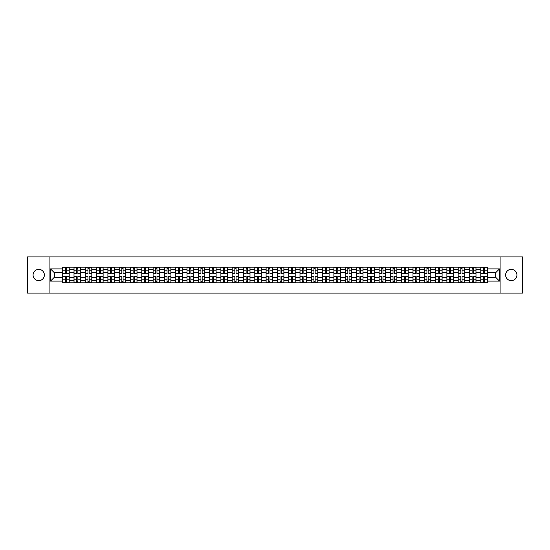 <?xml version="1.0" encoding="UTF-8"?>
<svg xmlns="http://www.w3.org/2000/svg" width="550" height="550" viewBox="0 0 550 550"><rect width="100%" height="100%" fill="white"/><g stroke="black" fill="none" stroke-linecap="round" stroke-linejoin="round"><path stroke-width="0.82" d="M511.273 269.349A5.651 5.651 0 0 0 505.622 275A5.651 5.651 0 0 0 511.273 280.651A5.651 5.651 0 0 0 516.924 275A5.651 5.651 0 0 0 511.273 269.349M38.727 269.349A5.651 5.651 0 0 0 33.076 275A5.651 5.651 0 0 0 38.727 280.651A5.651 5.651 0 0 0 44.378 275A5.651 5.651 0 0 0 38.727 269.349M500.913 293.109L522.5 293.109L522.5 256.891L27.5 256.891L27.5 293.109L500.913 293.109L500.913 256.891M74.002 282.789L74.002 269.424L69.218 269.424L69.218 282.789M69.218 269.424L69.218 267.211M74.002 269.424L74.002 267.211M80.52 267.211L80.52 282.789M85.298 282.789L85.298 267.211M91.823 267.211L91.823 282.789M96.601 282.789L96.601 267.211M103.118 267.211L103.118 282.789M107.896 282.789L107.896 267.211M114.421 267.211L114.421 282.789M119.199 282.789L119.199 267.211M125.716 267.211L125.716 282.789M130.501 282.789L130.501 267.211M137.019 267.211L137.019 282.789M141.797 282.789L141.797 267.211M148.314 267.211L148.314 282.789M153.099 282.789L153.099 267.211M159.617 267.211L159.617 282.789M164.395 282.789L164.395 267.211M170.912 267.211L170.912 282.789M175.697 282.789L175.697 267.211M182.215 267.211L182.215 282.789M186.993 282.789L186.993 267.211M193.511 267.211L193.511 282.789M198.296 282.789L198.296 267.211M204.813 267.211L204.813 282.789M209.591 282.789L209.591 267.211M216.116 267.211L216.116 282.789M220.894 282.789L220.894 267.211M227.411 267.211L227.411 282.789M232.189 282.789L232.189 267.211M238.714 267.211L238.714 282.789M243.492 282.789L243.492 267.211M250.009 267.211L250.009 282.789M254.794 282.789L254.794 267.211M261.312 267.211L261.312 282.789M266.09 282.789L266.09 267.211M272.607 267.211L272.607 282.789M277.393 282.789L277.393 267.211M283.91 267.211L283.91 282.789M288.688 282.789L288.688 267.211M295.206 267.211L295.206 282.789M299.991 282.789L299.991 267.211M306.508 267.211L306.508 282.789M311.286 282.789L311.286 267.211M317.811 267.211L317.811 282.789M322.589 282.789L322.589 267.211M329.106 267.211L329.106 282.789M333.884 282.789L333.884 267.211M340.409 267.211L340.409 282.789M345.187 282.789L345.187 267.211M351.704 267.211L351.704 282.789M356.489 282.789L356.489 267.211M363.007 267.211L363.007 282.789M367.785 282.789L367.785 267.211M374.303 267.211L374.303 282.789M379.087 282.789L379.087 267.211M385.605 267.211L385.605 282.789M390.383 282.789L390.383 267.211M396.901 267.211L396.901 282.789M401.686 282.789L401.686 267.211M408.203 267.211L408.203 282.789M412.981 282.789L412.981 267.211M419.499 267.211L419.499 282.789M424.284 282.789L424.284 267.211M430.801 267.211L430.801 282.789M435.579 282.789L435.579 267.211M442.104 267.211L442.104 282.789M446.882 282.789L446.882 267.211M453.399 267.211L453.399 282.789M458.178 282.789L458.178 267.211M464.702 267.211L464.702 282.789M469.48 282.789L469.48 267.211M475.998 267.211L475.998 282.789M480.783 282.789L480.783 267.211M480.783 277.248L475.998 277.248M469.48 277.248L464.702 277.248M458.178 277.248L453.399 277.248M446.882 277.248L442.104 277.248M435.579 277.248L430.801 277.248M424.284 277.248L419.499 277.248M412.981 277.248L408.203 277.248M401.686 277.248L396.901 277.248M390.383 277.248L385.605 277.248M379.087 277.248L374.303 277.248M367.785 277.248L363.007 277.248M356.489 277.248L351.704 277.248M345.187 277.248L340.409 277.248M333.884 277.248L329.106 277.248M322.589 277.248L317.811 277.248M311.286 277.248L306.508 277.248M299.991 277.248L295.206 277.248M288.688 277.248L283.91 277.248M277.393 277.248L272.607 277.248M266.09 277.248L261.312 277.248M254.794 277.248L250.009 277.248M243.492 277.248L238.714 277.248M232.189 277.248L227.411 277.248M220.894 277.248L216.116 277.248M209.591 277.248L204.813 277.248M198.296 277.248L193.511 277.248M186.993 277.248L182.215 277.248M175.697 277.248L170.912 277.248M164.395 277.248L159.617 277.248M153.099 277.248L148.314 277.248M141.797 277.248L137.019 277.248M130.501 277.248L125.716 277.248M119.199 277.248L114.421 277.248M107.896 277.248L103.118 277.248M96.601 277.248L91.823 277.248M85.298 277.248L80.52 277.248M74.002 277.248L69.218 277.248M480.783 272.752L475.998 272.752M469.48 272.752L464.702 272.752M458.178 272.752L453.399 272.752M446.882 272.752L442.104 272.752M435.579 272.752L430.801 272.752M424.284 272.752L419.499 272.752M412.981 272.752L408.203 272.752M401.686 272.752L396.901 272.752M390.383 272.752L385.605 272.752M379.087 272.752L374.303 272.752M367.785 272.752L363.007 272.752M356.489 272.752L351.704 272.752M345.187 272.752L340.409 272.752M333.884 272.752L329.106 272.752M322.589 272.752L317.811 272.752M311.286 272.752L306.508 272.752M299.991 272.752L295.206 272.752M288.688 272.752L283.91 272.752M277.393 272.752L272.607 272.752M266.09 272.752L261.312 272.752M254.794 272.752L250.009 272.752M243.492 272.752L238.714 272.752M232.189 272.752L227.411 272.752M220.894 272.752L216.116 272.752M209.591 272.752L204.813 272.752M198.296 272.752L193.511 272.752M186.993 272.752L182.215 272.752M175.697 272.752L170.912 272.752M164.395 272.752L159.617 272.752M153.099 272.752L148.314 272.752M141.797 272.752L137.019 272.752M130.501 272.752L125.716 272.752M119.199 272.752L114.421 272.752M107.896 272.752L103.118 272.752M96.601 272.752L91.823 272.752M85.298 272.752L80.52 272.752M74.002 272.752L69.218 272.752M54.374 277.248L62.7 277.248L62.7 272.752L54.374 272.752L54.374 277.248L50.531 281.084L50.531 268.916L62.7 268.916L62.7 272.752M487.3 272.752L487.3 277.248L495.626 277.248L495.626 272.752L487.3 272.752L487.3 267.211L62.7 267.211L62.7 268.916M487.3 268.916L499.469 268.916L499.469 281.084L487.3 281.084L487.3 277.248M62.7 277.248L62.7 282.789L487.3 282.789L487.3 281.084M62.7 281.084L50.531 281.084M49.088 293.109L49.088 256.891M66.578 281.703L65.347 281.703M65.347 268.297L66.578 268.297M77.873 281.703L76.642 281.703M76.642 268.297L77.873 268.297M89.176 281.703L87.945 281.703M87.945 268.297L89.176 268.297M100.478 281.703L99.241 281.703M99.241 268.297L100.478 268.297M111.774 281.703L110.543 281.703M110.543 268.297L111.774 268.297M123.076 281.703L121.846 281.703M121.846 268.297L123.076 268.297M134.372 281.703L133.141 281.703M133.141 268.297L134.372 268.297M145.674 281.703L144.444 281.703M144.444 268.297L145.674 268.297M156.97 281.703L155.739 281.703M155.739 268.297L156.97 268.297M168.272 281.703L167.042 281.703M167.042 268.297L168.272 268.297M179.568 281.703L178.337 281.703M178.337 268.297L179.568 268.297M190.871 281.703L189.64 281.703M189.64 268.297L190.871 268.297M202.166 281.703L200.936 281.703M200.936 268.297L202.166 268.297M213.469 281.703L212.238 281.703M212.238 268.297L213.469 268.297M224.771 281.703L223.534 281.703M223.534 268.297L224.771 268.297M236.067 281.703L234.836 281.703M234.836 268.297L236.067 268.297M247.369 281.703L246.139 281.703M246.139 268.297L247.369 268.297M258.665 281.703L257.434 281.703M257.434 268.297L258.665 268.297M269.968 281.703L268.737 281.703M268.737 268.297L269.968 268.297M281.263 281.703L280.032 281.703M280.032 268.297L281.263 268.297M292.566 281.703L291.335 281.703M291.335 268.297L292.566 268.297M303.861 281.703L302.631 281.703M302.631 268.297L303.861 268.297M315.164 281.703L313.933 281.703M313.933 268.297L315.164 268.297M326.466 281.703L325.229 281.703M325.229 268.297L326.466 268.297M337.762 281.703L336.531 281.703M336.531 268.297L337.762 268.297M349.064 281.703L347.834 281.703M347.834 268.297L349.064 268.297M360.36 281.703L359.129 281.703M359.129 268.297L360.36 268.297M371.663 281.703L370.432 281.703M370.432 268.297L371.663 268.297M382.958 281.703L381.728 281.703M381.728 268.297L382.958 268.297M394.261 281.703L393.03 281.703M393.03 268.297L394.261 268.297M405.556 281.703L404.326 281.703M404.326 268.297L405.556 268.297M416.859 281.703L415.628 281.703M415.628 268.297L416.859 268.297M428.154 281.703L426.924 281.703M426.924 268.297L428.154 268.297M439.457 281.703L438.226 281.703M438.226 268.297L439.457 268.297M450.759 281.703L449.522 281.703M449.522 268.297L450.759 268.297M462.055 281.703L460.824 281.703M460.824 268.297L462.055 268.297M473.357 281.703L472.127 281.703M472.127 268.297L473.357 268.297M484.653 281.703L483.422 281.703M483.422 268.297L484.653 268.297M50.531 268.916L54.374 272.752M495.626 277.248L499.469 281.084M495.626 272.752L499.469 268.916M66.578 273.288L69.183 273.439L66.578 273.439L66.578 267.286L69.183 267.286L62.741 267.286L65.347 267.286L65.347 273.439L62.741 273.439L62.741 267.286M69.183 273.288L69.183 267.286M65.347 268.228L66.578 268.228M65.347 276.561L65.347 282.714L62.741 282.714L62.741 276.561L65.347 276.561M66.578 281.772L65.347 281.772M66.578 282.714L69.183 282.714L69.183 276.561L66.578 276.561L66.578 282.714L65.347 282.714M77.873 273.288L80.486 273.439L77.873 273.439L77.873 267.286L80.486 267.286L74.037 267.286L76.642 267.286L76.642 273.439L74.037 273.439L74.037 267.286M80.486 273.288L80.486 267.286M76.642 268.228L77.873 268.228M89.176 273.288L91.781 273.439L89.176 273.439L89.176 267.286L91.781 267.286L85.339 267.286L87.945 267.286L87.945 273.439L85.339 273.439L85.339 267.286M91.781 273.288L91.781 267.286M87.945 268.228L89.176 268.228M76.642 276.561L76.642 282.714L74.037 282.714L74.037 276.561L76.642 276.561M77.873 281.772L76.642 281.772M77.873 282.714L80.486 282.714L80.486 276.561L77.873 276.561L77.873 282.714L76.642 282.714M87.945 276.561L87.945 282.714L85.339 282.714L85.339 276.561L87.945 276.561M89.176 281.772L87.945 281.772M89.176 282.714L91.781 282.714L91.781 276.561L89.176 276.561L89.176 282.714L87.945 282.714M100.478 273.288L103.084 273.439L100.478 273.439L100.478 267.286L103.084 267.286L96.635 267.286L99.241 267.286L99.241 273.439L96.635 273.439L96.635 267.286M103.084 273.288L103.084 267.286M99.241 268.228L100.478 268.228M111.774 273.288L114.379 273.439L111.774 273.439L111.774 267.286L114.379 267.286L107.938 267.286L110.543 267.286L110.543 273.439L107.938 273.439L107.938 267.286M114.379 273.288L114.379 267.286M110.543 268.228L111.774 268.228M123.076 273.288L125.682 273.439L123.076 273.439L123.076 267.286L125.682 267.286L119.233 267.286L121.846 267.286L121.846 273.439L119.233 273.439L119.233 267.286M125.682 273.288L125.682 267.286M121.846 268.228L123.076 268.228M99.241 276.561L99.241 282.714L96.635 282.714L96.635 276.561L99.241 276.561M100.478 281.772L99.241 281.772M100.478 282.714L103.084 282.714L103.084 276.561L100.478 276.561L100.478 282.714L99.241 282.714M110.543 276.561L110.543 282.714L107.938 282.714L107.938 276.561L110.543 276.561M111.774 281.772L110.543 281.772M111.774 282.714L114.379 282.714L114.379 276.561L111.774 276.561L111.774 282.714L110.543 282.714M121.846 276.561L121.846 282.714L119.233 282.714L119.233 276.561L121.846 276.561M123.076 281.772L121.846 281.772M123.076 282.714L125.682 282.714L125.682 276.561L123.076 276.561L123.076 282.714L121.846 282.714M134.372 273.288L136.978 273.439L134.372 273.439L134.372 267.286L136.978 267.286L130.536 267.286L133.141 267.286L133.141 273.439L130.536 273.439L130.536 267.286M136.978 273.288L136.978 267.286M133.141 268.228L134.372 268.228M133.141 276.561L133.141 282.714L130.536 282.714L130.536 276.561L133.141 276.561M134.372 281.772L133.141 281.772M134.372 282.714L136.978 282.714L136.978 276.561L134.372 276.561L134.372 282.714L133.141 282.714M145.674 273.288L148.28 273.439L145.674 273.439L145.674 267.286L148.28 267.286L141.831 267.286L144.444 267.286L144.444 273.439L141.831 273.439L141.831 267.286M148.28 273.288L148.28 267.286M144.444 268.228L145.674 268.228M144.444 276.561L144.444 282.714L141.831 282.714L141.831 276.561L144.444 276.561M145.674 281.772L144.444 281.772M145.674 282.714L148.28 282.714L148.28 276.561L145.674 276.561L145.674 282.714L144.444 282.714M156.97 273.288L159.583 273.439L156.97 273.439L156.97 267.286L159.583 267.286L153.134 267.286L155.739 267.286L155.739 273.439L153.134 273.439L153.134 267.286M159.583 273.288L159.583 267.286M155.739 268.228L156.97 268.228M155.739 276.561L155.739 282.714L153.134 282.714L153.134 276.561L155.739 276.561M156.97 281.772L155.739 281.772M156.97 282.714L159.583 282.714L159.583 276.561L156.97 276.561L156.97 282.714L155.739 282.714M168.272 273.288L170.878 273.439L168.272 273.439L168.272 267.286L170.878 267.286L164.429 267.286L167.042 267.286L167.042 273.439L164.429 273.439L164.429 267.286M170.878 273.288L170.878 267.286M167.042 268.228L168.272 268.228M167.042 276.561L167.042 282.714L164.429 282.714L164.429 276.561L167.042 276.561M168.272 281.772L167.042 281.772M168.272 282.714L170.878 282.714L170.878 276.561L168.272 276.561L168.272 282.714L167.042 282.714M179.568 273.288L182.181 273.439L179.568 273.439L179.568 267.286L182.181 267.286L175.732 267.286L178.337 267.286L178.337 273.439L175.732 273.439L175.732 267.286M182.181 273.288L182.181 267.286M178.337 268.228L179.568 268.228M178.337 276.561L178.337 282.714L175.732 282.714L175.732 276.561L178.337 276.561M179.568 281.772L178.337 281.772M179.568 282.714L182.181 282.714L182.181 276.561L179.568 276.561L179.568 282.714L178.337 282.714M190.871 273.288L193.476 273.439L190.871 273.439L190.871 267.286L193.476 267.286L187.034 267.286L189.64 267.286L189.64 273.439L187.034 273.439L187.034 267.286M193.476 273.288L193.476 267.286M189.64 268.228L190.871 268.228M189.64 276.561L189.64 282.714L187.034 282.714L187.034 276.561L189.64 276.561M190.871 281.772L189.64 281.772M190.871 282.714L193.476 282.714L193.476 276.561L190.871 276.561L190.871 282.714L189.64 282.714M202.166 273.288L204.779 273.439L202.166 273.439L202.166 267.286L204.779 267.286L198.33 267.286L200.936 267.286L200.936 273.439L198.33 273.439L198.33 267.286M204.779 273.288L204.779 267.286M200.936 268.228L202.166 268.228M200.936 276.561L200.936 282.714L198.33 282.714L198.33 276.561L200.936 276.561M202.166 281.772L200.936 281.772M202.166 282.714L204.779 282.714L204.779 276.561L202.166 276.561L202.166 282.714L200.936 282.714M213.469 273.288L216.074 273.439L213.469 273.439L213.469 267.286L216.074 267.286L209.633 267.286L212.238 267.286L212.238 273.439L209.633 273.439L209.633 267.286M216.074 273.288L216.074 267.286M212.238 268.228L213.469 268.228M212.238 276.561L212.238 282.714L209.633 282.714L209.633 276.561L212.238 276.561M213.469 281.772L212.238 281.772M213.469 282.714L216.074 282.714L216.074 276.561L213.469 276.561L213.469 282.714L212.238 282.714M224.771 273.288L227.377 273.439L224.771 273.439L224.771 267.286L227.377 267.286L220.928 267.286L223.534 267.286L223.534 273.439L220.928 273.439L220.928 267.286M227.377 273.288L227.377 267.286M223.534 268.228L224.771 268.228M223.534 276.561L223.534 282.714L220.928 282.714L220.928 276.561L223.534 276.561M224.771 281.772L223.534 281.772M224.771 282.714L227.377 282.714L227.377 276.561L224.771 276.561L224.771 282.714L223.534 282.714M236.067 273.288L238.673 273.439L236.067 273.439L236.067 267.286L238.673 267.286L232.231 267.286L234.836 267.286L234.836 273.439L232.231 273.439L232.231 267.286M238.673 273.288L238.673 267.286M234.836 268.228L236.067 268.228M234.836 276.561L234.836 282.714L232.231 282.714L232.231 276.561L234.836 276.561M236.067 281.772L234.836 281.772M236.067 282.714L238.673 282.714L238.673 276.561L236.067 276.561L236.067 282.714L234.836 282.714M247.369 273.288L249.975 273.439L247.369 273.439L247.369 267.286L249.975 267.286L243.526 267.286L246.139 267.286L246.139 273.439L243.526 273.439L243.526 267.286M249.975 273.288L249.975 267.286M246.139 268.228L247.369 268.228M246.139 276.561L246.139 282.714L243.526 282.714L243.526 276.561L246.139 276.561M247.369 281.772L246.139 281.772M247.369 282.714L249.975 282.714L249.975 276.561L247.369 276.561L247.369 282.714L246.139 282.714M258.665 273.288L261.278 273.439L258.665 273.439L258.665 267.286L261.278 267.286L254.829 267.286L257.434 267.286L257.434 273.439L254.829 273.439L254.829 267.286M261.278 273.288L261.278 267.286M257.434 268.228L258.665 268.228M257.434 276.561L257.434 282.714L254.829 282.714L254.829 276.561L257.434 276.561M258.665 281.772L257.434 281.772M258.665 282.714L261.278 282.714L261.278 276.561L258.665 276.561L258.665 282.714L257.434 282.714M269.968 273.288L272.573 273.439L269.968 273.439L269.968 267.286L272.573 267.286L266.124 267.286L268.737 267.286L268.737 273.439L266.124 273.439L266.124 267.286M272.573 273.288L272.573 267.286M268.737 268.228L269.968 268.228M268.737 276.561L268.737 282.714L266.124 282.714L266.124 276.561L268.737 276.561M269.968 281.772L268.737 281.772M269.968 282.714L272.573 282.714L272.573 276.561L269.968 276.561L269.968 282.714L268.737 282.714M281.263 273.288L283.876 273.439L281.263 273.439L281.263 267.286L283.876 267.286L277.427 267.286L280.032 267.286L280.032 273.439L277.427 273.439L277.427 267.286M283.876 273.288L283.876 267.286M280.032 268.228L281.263 268.228M280.032 276.561L280.032 282.714L277.427 282.714L277.427 276.561L280.032 276.561M281.263 281.772L280.032 281.772M281.263 282.714L283.876 282.714L283.876 276.561L281.263 276.561L281.263 282.714L280.032 282.714M292.566 273.288L295.171 273.439L292.566 273.439L292.566 267.286L295.171 267.286L288.722 267.286L291.335 267.286L291.335 273.439L288.722 273.439L288.722 267.286M295.171 273.288L295.171 267.286M291.335 268.228L292.566 268.228M291.335 276.561L291.335 282.714L288.722 282.714L288.722 276.561L291.335 276.561M292.566 281.772L291.335 281.772M292.566 282.714L295.171 282.714L295.171 276.561L292.566 276.561L292.566 282.714L291.335 282.714M303.861 273.288L306.474 273.439L303.861 273.439L303.861 267.286L306.474 267.286L300.025 267.286L302.631 267.286L302.631 273.439L300.025 273.439L300.025 267.286M306.474 273.288L306.474 267.286M302.631 268.228L303.861 268.228M302.631 276.561L302.631 282.714L300.025 282.714L300.025 276.561L302.631 276.561M303.861 281.772L302.631 281.772M303.861 282.714L306.474 282.714L306.474 276.561L303.861 276.561L303.861 282.714L302.631 282.714M315.164 273.288L317.769 273.439L315.164 273.439L315.164 267.286L317.769 267.286L311.327 267.286L313.933 267.286L313.933 273.439L311.327 273.439L311.327 267.286M317.769 273.288L317.769 267.286M313.933 268.228L315.164 268.228M313.933 276.561L313.933 282.714L311.327 282.714L311.327 276.561L313.933 276.561M315.164 281.772L313.933 281.772M315.164 282.714L317.769 282.714L317.769 276.561L315.164 276.561L315.164 282.714L313.933 282.714M326.466 273.288L329.072 273.439L326.466 273.439L326.466 267.286L329.072 267.286L322.623 267.286L325.229 267.286L325.229 273.439L322.623 273.439L322.623 267.286M329.072 273.288L329.072 267.286M325.229 268.228L326.466 268.228M325.229 276.561L325.229 282.714L322.623 282.714L322.623 276.561L325.229 276.561M326.466 281.772L325.229 281.772M326.466 282.714L329.072 282.714L329.072 276.561L326.466 276.561L326.466 282.714L325.229 282.714M337.762 273.288L340.368 273.439L337.762 273.439L337.762 267.286L340.368 267.286L333.926 267.286L336.531 267.286L336.531 273.439L333.926 273.439L333.926 267.286M340.368 273.288L340.368 267.286M336.531 268.228L337.762 268.228M336.531 276.561L336.531 282.714L333.926 282.714L333.926 276.561L336.531 276.561M337.762 281.772L336.531 281.772M337.762 282.714L340.368 282.714L340.368 276.561L337.762 276.561L337.762 282.714L336.531 282.714M349.064 273.288L351.67 273.439L349.064 273.439L349.064 267.286L351.67 267.286L345.221 267.286L347.834 267.286L347.834 273.439L345.221 273.439L345.221 267.286M351.67 273.288L351.67 267.286M347.834 268.228L349.064 268.228M347.834 276.561L347.834 282.714L345.221 282.714L345.221 276.561L347.834 276.561M349.064 281.772L347.834 281.772M349.064 282.714L351.67 282.714L351.67 276.561L349.064 276.561L349.064 282.714L347.834 282.714M360.36 273.288L362.966 273.439L360.36 273.439L360.36 267.286L362.966 267.286L356.524 267.286L359.129 267.286L359.129 273.439L356.524 273.439L356.524 267.286M362.966 273.288L362.966 267.286M359.129 268.228L360.36 268.228M359.129 276.561L359.129 282.714L356.524 282.714L356.524 276.561L359.129 276.561M360.36 281.772L359.129 281.772M360.36 282.714L362.966 282.714L362.966 276.561L360.36 276.561L360.36 282.714L359.129 282.714M371.663 273.288L374.268 273.439L371.663 273.439L371.663 267.286L374.268 267.286L367.819 267.286L370.432 267.286L370.432 273.439L367.819 273.439L367.819 267.286M374.268 273.288L374.268 267.286M370.432 268.228L371.663 268.228M370.432 276.561L370.432 282.714L367.819 282.714L367.819 276.561L370.432 276.561M371.663 281.772L370.432 281.772M371.663 282.714L374.268 282.714L374.268 276.561L371.663 276.561L371.663 282.714L370.432 282.714M382.958 273.288L385.571 273.439L382.958 273.439L382.958 267.286L385.571 267.286L379.122 267.286L381.728 267.286L381.728 273.439L379.122 273.439L379.122 267.286M385.571 273.288L385.571 267.286M381.728 268.228L382.958 268.228M381.728 276.561L381.728 282.714L379.122 282.714L379.122 276.561L381.728 276.561M382.958 281.772L381.728 281.772M382.958 282.714L385.571 282.714L385.571 276.561L382.958 276.561L382.958 282.714L381.728 282.714M394.261 273.288L396.866 273.439L394.261 273.439L394.261 267.286L396.866 267.286L390.418 267.286L393.03 267.286L393.03 273.439L390.418 273.439L390.418 267.286M396.866 273.288L396.866 267.286M393.03 268.228L394.261 268.228M393.03 276.561L393.03 282.714L390.418 282.714L390.418 276.561L393.03 276.561M394.261 281.772L393.03 281.772M394.261 282.714L396.866 282.714L396.866 276.561L394.261 276.561L394.261 282.714L393.03 282.714M405.556 273.288L408.169 273.439L405.556 273.439L405.556 267.286L408.169 267.286L401.72 267.286L404.326 267.286L404.326 273.439L401.72 273.439L401.72 267.286M408.169 273.288L408.169 267.286M404.326 268.228L405.556 268.228M404.326 276.561L404.326 282.714L401.72 282.714L401.72 276.561L404.326 276.561M405.556 281.772L404.326 281.772M405.556 282.714L408.169 282.714L408.169 276.561L405.556 276.561L405.556 282.714L404.326 282.714M416.859 273.288L419.464 273.439L416.859 273.439L416.859 267.286L419.464 267.286L413.022 267.286L415.628 267.286L415.628 273.439L413.022 273.439L413.022 267.286M419.464 273.288L419.464 267.286M415.628 268.228L416.859 268.228M415.628 276.561L415.628 282.714L413.022 282.714L413.022 276.561L415.628 276.561M416.859 281.772L415.628 281.772M416.859 282.714L419.464 282.714L419.464 276.561L416.859 276.561L416.859 282.714L415.628 282.714M428.154 273.288L430.767 273.439L428.154 273.439L428.154 267.286L430.767 267.286L424.318 267.286L426.924 267.286L426.924 273.439L424.318 273.439L424.318 267.286M430.767 273.288L430.767 267.286M426.924 268.228L428.154 268.228M426.924 276.561L426.924 282.714L424.318 282.714L424.318 276.561L426.924 276.561M428.154 281.772L426.924 281.772M428.154 282.714L430.767 282.714L430.767 276.561L428.154 276.561L428.154 282.714L426.924 282.714M439.457 273.288L442.062 273.439L439.457 273.439L439.457 267.286L442.062 267.286L435.621 267.286L438.226 267.286L438.226 273.439L435.621 273.439L435.621 267.286M442.062 273.288L442.062 267.286M438.226 268.228L439.457 268.228M438.226 276.561L438.226 282.714L435.621 282.714L435.621 276.561L438.226 276.561M439.457 281.772L438.226 281.772M439.457 282.714L442.062 282.714L442.062 276.561L439.457 276.561L439.457 282.714L438.226 282.714M450.759 273.288L453.365 273.439L450.759 273.439L450.759 267.286L453.365 267.286L446.916 267.286L449.522 267.286L449.522 273.439L446.916 273.439L446.916 267.286M453.365 273.288L453.365 267.286M449.522 268.228L450.759 268.228M449.522 276.561L449.522 282.714L446.916 282.714L446.916 276.561L449.522 276.561M450.759 281.772L449.522 281.772M450.759 282.714L453.365 282.714L453.365 276.561L450.759 276.561L450.759 282.714L449.522 282.714M462.055 273.288L464.661 273.439L462.055 273.439L462.055 267.286L464.661 267.286L458.219 267.286L460.824 267.286L460.824 273.439L458.219 273.439L458.219 267.286M464.661 273.288L464.661 267.286M460.824 268.228L462.055 268.228M460.824 276.561L460.824 282.714L458.219 282.714L458.219 276.561L460.824 276.561M462.055 281.772L460.824 281.772M462.055 282.714L464.661 282.714L464.661 276.561L462.055 276.561L462.055 282.714L460.824 282.714M473.357 273.288L475.963 273.439L473.357 273.439L473.357 267.286L475.963 267.286L469.514 267.286L472.127 267.286L472.127 273.439L469.514 273.439L469.514 267.286M475.963 273.288L475.963 267.286M472.127 268.228L473.357 268.228M472.127 276.561L472.127 282.714L469.514 282.714L469.514 276.561L472.127 276.561M473.357 281.772L472.127 281.772M473.357 282.714L475.963 282.714L475.963 276.561L473.357 276.561L473.357 282.714L472.127 282.714M484.653 273.288L487.259 273.439L484.653 273.439L484.653 267.286L487.259 267.286L480.817 267.286L483.422 267.286L483.422 273.439L480.817 273.439L480.817 267.286M487.259 273.288L487.259 267.286M483.422 268.228L484.653 268.228M483.422 276.561L483.422 282.714L480.817 282.714L480.817 276.561L483.422 276.561M484.653 281.772L483.422 281.772M484.653 282.714L487.259 282.714L487.259 276.561L484.653 276.561L484.653 282.714L483.422 282.714M469.48 269.424L464.702 269.424M458.178 269.424L453.399 269.424M446.882 269.424L442.104 269.424M435.579 269.424L430.801 269.424M424.284 269.424L419.499 269.424M412.981 269.424L408.203 269.424M401.686 269.424L396.901 269.424M390.383 269.424L385.605 269.424M379.087 269.424L374.303 269.424M367.785 269.424L363.007 269.424M356.489 269.424L351.704 269.424M345.187 269.424L340.409 269.424M333.884 269.424L329.106 269.424M322.589 269.424L317.811 269.424M311.286 269.424L306.508 269.424M299.991 269.424L295.206 269.424M288.688 269.424L283.91 269.424M277.393 269.424L272.607 269.424M266.09 269.424L261.312 269.424M254.794 269.424L250.009 269.424M243.492 269.424L238.714 269.424M232.189 269.424L227.411 269.424M220.894 269.424L216.116 269.424M209.591 269.424L204.813 269.424M198.296 269.424L193.511 269.424M186.993 269.424L182.215 269.424M175.697 269.424L170.912 269.424M164.395 269.424L159.617 269.424M153.099 269.424L148.314 269.424M141.797 269.424L137.019 269.424M130.501 269.424L125.716 269.424M119.199 269.424L114.421 269.424M107.896 269.424L103.118 269.424M96.601 269.424L91.823 269.424M85.298 269.424L80.52 269.424M480.783 269.424L475.998 269.424M469.48 280.576L464.702 280.576M458.178 280.576L453.399 280.576M446.882 280.576L442.104 280.576M435.579 280.576L430.801 280.576M424.284 280.576L419.499 280.576M412.981 280.576L408.203 280.576M401.686 280.576L396.901 280.576M390.383 280.576L385.605 280.576M379.087 280.576L374.303 280.576M367.785 280.576L363.007 280.576M356.489 280.576L351.704 280.576M345.187 280.576L340.409 280.576M333.884 280.576L329.106 280.576M322.589 280.576L317.811 280.576M311.286 280.576L306.508 280.576M299.991 280.576L295.206 280.576M288.688 280.576L283.91 280.576M277.393 280.576L272.607 280.576M266.09 280.576L261.312 280.576M254.794 280.576L250.009 280.576M243.492 280.576L238.714 280.576M232.189 280.576L227.411 280.576M220.894 280.576L216.116 280.576M209.591 280.576L204.813 280.576M198.296 280.576L193.511 280.576M186.993 280.576L182.215 280.576M175.697 280.576L170.912 280.576M164.395 280.576L159.617 280.576M153.099 280.576L148.314 280.576M141.797 280.576L137.019 280.576M130.501 280.576L125.716 280.576M119.199 280.576L114.421 280.576M107.896 280.576L103.118 280.576M96.601 280.576L91.823 280.576M85.298 280.576L80.52 280.576M74.002 280.576L69.218 280.576M480.783 280.576L475.998 280.576M66.578 270.841L69.183 270.841M62.741 273.288L65.347 273.288M62.741 270.841L65.347 270.841M65.347 276.712L62.741 276.712M65.347 279.159L62.741 279.159M69.183 276.712L66.578 276.712M69.183 279.159L66.578 279.159M77.873 270.841L80.486 270.841M74.037 273.288L76.642 273.288M74.037 270.841L76.642 270.841M89.176 270.841L91.781 270.841M85.339 273.288L87.945 273.288M85.339 270.841L87.945 270.841M76.642 276.712L74.037 276.712M76.642 279.159L74.037 279.159M80.486 276.712L77.873 276.712M80.486 279.159L77.873 279.159M87.945 276.712L85.339 276.712M87.945 279.159L85.339 279.159M91.781 276.712L89.176 276.712M91.781 279.159L89.176 279.159M100.478 270.841L103.084 270.841M96.635 273.288L99.241 273.288M96.635 270.841L99.241 270.841M111.774 270.841L114.379 270.841M107.938 273.288L110.543 273.288M107.938 270.841L110.543 270.841M123.076 270.841L125.682 270.841M119.233 273.288L121.846 273.288M119.233 270.841L121.846 270.841M99.241 276.712L96.635 276.712M99.241 279.159L96.635 279.159M103.084 276.712L100.478 276.712M103.084 279.159L100.478 279.159M110.543 276.712L107.938 276.712M110.543 279.159L107.938 279.159M114.379 276.712L111.774 276.712M114.379 279.159L111.774 279.159M121.846 276.712L119.233 276.712M121.846 279.159L119.233 279.159M125.682 276.712L123.076 276.712M125.682 279.159L123.076 279.159M134.372 270.841L136.978 270.841M130.536 273.288L133.141 273.288M130.536 270.841L133.141 270.841M133.141 276.712L130.536 276.712M133.141 279.159L130.536 279.159M136.978 276.712L134.372 276.712M136.978 279.159L134.372 279.159M145.674 270.841L148.28 270.841M141.831 273.288L144.444 273.288M141.831 270.841L144.444 270.841M144.444 276.712L141.831 276.712M144.444 279.159L141.831 279.159M148.28 276.712L145.674 276.712M148.28 279.159L145.674 279.159M156.97 270.841L159.583 270.841M153.134 273.288L155.739 273.288M153.134 270.841L155.739 270.841M155.739 276.712L153.134 276.712M155.739 279.159L153.134 279.159M159.583 276.712L156.97 276.712M159.583 279.159L156.97 279.159M168.272 270.841L170.878 270.841M164.429 273.288L167.042 273.288M164.429 270.841L167.042 270.841M167.042 276.712L164.429 276.712M167.042 279.159L164.429 279.159M170.878 276.712L168.272 276.712M170.878 279.159L168.272 279.159M179.568 270.841L182.181 270.841M175.732 273.288L178.337 273.288M175.732 270.841L178.337 270.841M178.337 276.712L175.732 276.712M178.337 279.159L175.732 279.159M182.181 276.712L179.568 276.712M182.181 279.159L179.568 279.159M190.871 270.841L193.476 270.841M187.034 273.288L189.64 273.288M187.034 270.841L189.64 270.841M189.64 276.712L187.034 276.712M189.64 279.159L187.034 279.159M193.476 276.712L190.871 276.712M193.476 279.159L190.871 279.159M202.166 270.841L204.779 270.841M198.33 273.288L200.936 273.288M198.33 270.841L200.936 270.841M200.936 276.712L198.33 276.712M200.936 279.159L198.33 279.159M204.779 276.712L202.166 276.712M204.779 279.159L202.166 279.159M213.469 270.841L216.074 270.841M209.633 273.288L212.238 273.288M209.633 270.841L212.238 270.841M212.238 276.712L209.633 276.712M212.238 279.159L209.633 279.159M216.074 276.712L213.469 276.712M216.074 279.159L213.469 279.159M224.771 270.841L227.377 270.841M220.928 273.288L223.534 273.288M220.928 270.841L223.534 270.841M223.534 276.712L220.928 276.712M223.534 279.159L220.928 279.159M227.377 276.712L224.771 276.712M227.377 279.159L224.771 279.159M236.067 270.841L238.673 270.841M232.231 273.288L234.836 273.288M232.231 270.841L234.836 270.841M234.836 276.712L232.231 276.712M234.836 279.159L232.231 279.159M238.673 276.712L236.067 276.712M238.673 279.159L236.067 279.159M247.369 270.841L249.975 270.841M243.526 273.288L246.139 273.288M243.526 270.841L246.139 270.841M246.139 276.712L243.526 276.712M246.139 279.159L243.526 279.159M249.975 276.712L247.369 276.712M249.975 279.159L247.369 279.159M258.665 270.841L261.278 270.841M254.829 273.288L257.434 273.288M254.829 270.841L257.434 270.841M257.434 276.712L254.829 276.712M257.434 279.159L254.829 279.159M261.278 276.712L258.665 276.712M261.278 279.159L258.665 279.159M269.968 270.841L272.573 270.841M266.124 273.288L268.737 273.288M266.124 270.841L268.737 270.841M268.737 276.712L266.124 276.712M268.737 279.159L266.124 279.159M272.573 276.712L269.968 276.712M272.573 279.159L269.968 279.159M281.263 270.841L283.876 270.841M277.427 273.288L280.032 273.288M277.427 270.841L280.032 270.841M280.032 276.712L277.427 276.712M280.032 279.159L277.427 279.159M283.876 276.712L281.263 276.712M283.876 279.159L281.263 279.159M292.566 270.841L295.171 270.841M288.722 273.288L291.335 273.288M288.722 270.841L291.335 270.841M291.335 276.712L288.722 276.712M291.335 279.159L288.722 279.159M295.171 276.712L292.566 276.712M295.171 279.159L292.566 279.159M303.861 270.841L306.474 270.841M300.025 273.288L302.631 273.288M300.025 270.841L302.631 270.841M302.631 276.712L300.025 276.712M302.631 279.159L300.025 279.159M306.474 276.712L303.861 276.712M306.474 279.159L303.861 279.159M315.164 270.841L317.769 270.841M311.327 273.288L313.933 273.288M311.327 270.841L313.933 270.841M313.933 276.712L311.327 276.712M313.933 279.159L311.327 279.159M317.769 276.712L315.164 276.712M317.769 279.159L315.164 279.159M326.466 270.841L329.072 270.841M322.623 273.288L325.229 273.288M322.623 270.841L325.229 270.841M325.229 276.712L322.623 276.712M325.229 279.159L322.623 279.159M329.072 276.712L326.466 276.712M329.072 279.159L326.466 279.159M337.762 270.841L340.368 270.841M333.926 273.288L336.531 273.288M333.926 270.841L336.531 270.841M336.531 276.712L333.926 276.712M336.531 279.159L333.926 279.159M340.368 276.712L337.762 276.712M340.368 279.159L337.762 279.159M349.064 270.841L351.67 270.841M345.221 273.288L347.834 273.288M345.221 270.841L347.834 270.841M347.834 276.712L345.221 276.712M347.834 279.159L345.221 279.159M351.67 276.712L349.064 276.712M351.67 279.159L349.064 279.159M360.36 270.841L362.966 270.841M356.524 273.288L359.129 273.288M356.524 270.841L359.129 270.841M359.129 276.712L356.524 276.712M359.129 279.159L356.524 279.159M362.966 276.712L360.36 276.712M362.966 279.159L360.36 279.159M371.663 270.841L374.268 270.841M367.819 273.288L370.432 273.288M367.819 270.841L370.432 270.841M370.432 276.712L367.819 276.712M370.432 279.159L367.819 279.159M374.268 276.712L371.663 276.712M374.268 279.159L371.663 279.159M382.958 270.841L385.571 270.841M379.122 273.288L381.728 273.288M379.122 270.841L381.728 270.841M381.728 276.712L379.122 276.712M381.728 279.159L379.122 279.159M385.571 276.712L382.958 276.712M385.571 279.159L382.958 279.159M394.261 270.841L396.866 270.841M390.418 273.288L393.03 273.288M390.418 270.841L393.03 270.841M393.03 276.712L390.418 276.712M393.03 279.159L390.418 279.159M396.866 276.712L394.261 276.712M396.866 279.159L394.261 279.159M405.556 270.841L408.169 270.841M401.72 273.288L404.326 273.288M401.72 270.841L404.326 270.841M404.326 276.712L401.72 276.712M404.326 279.159L401.72 279.159M408.169 276.712L405.556 276.712M408.169 279.159L405.556 279.159M416.859 270.841L419.464 270.841M413.022 273.288L415.628 273.288M413.022 270.841L415.628 270.841M415.628 276.712L413.022 276.712M415.628 279.159L413.022 279.159M419.464 276.712L416.859 276.712M419.464 279.159L416.859 279.159M428.154 270.841L430.767 270.841M424.318 273.288L426.924 273.288M424.318 270.841L426.924 270.841M426.924 276.712L424.318 276.712M426.924 279.159L424.318 279.159M430.767 276.712L428.154 276.712M430.767 279.159L428.154 279.159M439.457 270.841L442.062 270.841M435.621 273.288L438.226 273.288M435.621 270.841L438.226 270.841M438.226 276.712L435.621 276.712M438.226 279.159L435.621 279.159M442.062 276.712L439.457 276.712M442.062 279.159L439.457 279.159M450.759 270.841L453.365 270.841M446.916 273.288L449.522 273.288M446.916 270.841L449.522 270.841M449.522 276.712L446.916 276.712M449.522 279.159L446.916 279.159M453.365 276.712L450.759 276.712M453.365 279.159L450.759 279.159M462.055 270.841L464.661 270.841M458.219 273.288L460.824 273.288M458.219 270.841L460.824 270.841M460.824 276.712L458.219 276.712M460.824 279.159L458.219 279.159M464.661 276.712L462.055 276.712M464.661 279.159L462.055 279.159M473.357 270.841L475.963 270.841M469.514 273.288L472.127 273.288M469.514 270.841L472.127 270.841M472.127 276.712L469.514 276.712M472.127 279.159L469.514 279.159M475.963 276.712L473.357 276.712M475.963 279.159L473.357 279.159M484.653 270.841L487.259 270.841M480.817 273.288L483.422 273.288M480.817 270.841L483.422 270.841M483.422 276.712L480.817 276.712M483.422 279.159L480.817 279.159M487.259 276.712L484.653 276.712M487.259 279.159L484.653 279.159"/></g></svg>
